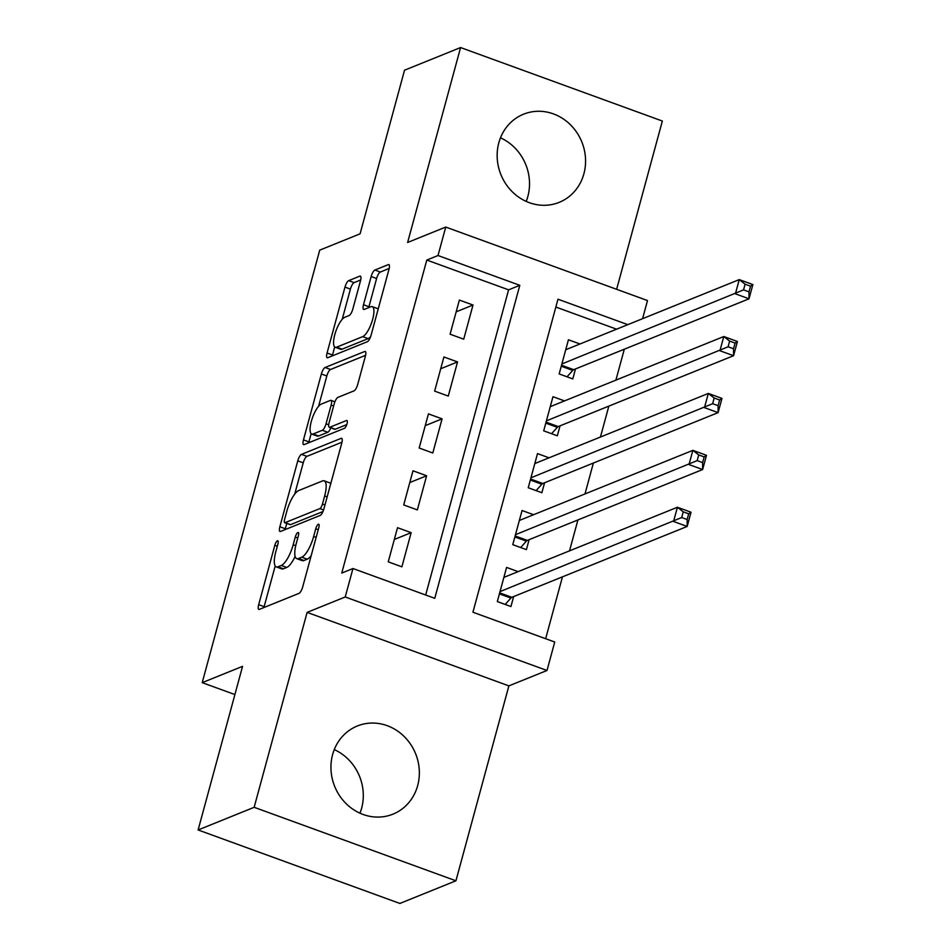 <?xml version="1.0" encoding="UTF-8"?>
<svg xmlns="http://www.w3.org/2000/svg" width="951" height="951" viewBox="0 0 951 951"><rect width="100%" height="100%" fill="white"/><g stroke="black" fill="none" stroke-linecap="round" stroke-linejoin="round"><path stroke-width="1.43" d="M277.419 540.798A4.184 1.284 -70 0 0 274.815 545.327L258.684 604.681A5.979 1.831 -70 0 0 258.838 609.413A5.979 1.831 -70 0 0 259.373 609.377L298.983 593.376A5.979 1.831 -70 0 0 302.703 586.898L318.823 527.543A4.184 1.284 -70 0 0 318.716 524.227A4.184 1.284 -70 0 0 318.347 524.251A4.184 1.284 -70 0 0 315.744 528.792L313.652 536.471A19.151 5.849 -70 0 1 301.764 557.191L298.459 558.522A19.151 5.849 -70 0 1 296.76 558.641A19.151 5.849 -70 0 1 296.272 543.496L298.364 535.817A4.184 1.284 -70 0 0 298.257 532.501A4.184 1.284 -70 0 0 297.877 532.524A4.184 1.284 -70 0 0 295.274 537.065L293.193 544.745A19.151 5.849 -70 0 1 281.294 565.465L277.989 566.796A19.151 5.849 -70 0 1 276.301 566.915A19.151 5.849 -70 0 1 275.802 551.77L277.894 544.091A4.184 1.284 -70 0 0 277.787 540.774A4.184 1.284 -70 0 0 277.419 540.798M500.488 137.812A47.55 43.639 -112 0 1 527.853 196.429A47.55 43.639 -112 0 1 526.188 201.398M498.823 142.781A47.55 43.639 68 0 0 512.339 191.84A47.55 43.639 68 0 0 559.176 202.361A47.55 43.639 68 0 0 583.902 173.771A47.55 43.639 68 0 0 570.386 124.712A47.55 43.639 68 0 0 523.549 114.203A47.55 43.639 68 0 0 498.823 142.781M334.265 749.602A47.55 43.639 -112 0 1 361.63 808.219A47.55 43.639 -112 0 1 359.977 813.188M332.612 754.571A47.55 43.639 68 0 0 346.116 803.631A47.55 43.639 68 0 0 392.965 814.151A47.55 43.639 68 0 0 417.679 785.562A47.55 43.639 68 0 0 404.175 736.502A47.55 43.639 68 0 0 357.326 725.993A47.55 43.639 68 0 0 332.612 754.571M360.488 280.842A5.979 1.831 -70 0 0 360.334 276.111A5.979 1.831 -70 0 0 359.799 276.147L348.684 280.64A5.979 1.831 -70 0 0 344.975 287.107L327.061 353.023A5.979 1.831 -70 0 0 327.215 357.766A5.979 1.831 -70 0 0 327.738 357.731L367.359 341.718A5.979 1.831 -70 0 0 371.068 335.239L388.983 269.323A5.979 1.831 -70 0 0 388.828 264.592A5.979 1.831 -70 0 0 388.293 264.628L374.872 270.048A5.979 1.831 -70 0 0 371.152 276.527L363.496 304.736A5.979 1.831 -70 0 0 363.651 309.467A5.979 1.831 -70 0 0 364.174 309.432L370.831 306.745A16.001 4.898 -70 0 1 372.245 306.65A16.001 4.898 -70 0 1 372.067 321.331A16.001 4.898 -70 0 1 362.711 336.63L336.63 347.174A16.001 4.898 -70 0 1 335.216 347.27A16.001 4.898 -70 0 1 335.406 332.588A16.001 4.898 -70 0 1 344.749 317.289L349.1 315.53A5.979 1.831 -70 0 0 352.821 309.051L360.488 280.842M425.679 595.017L508.595 289.841L426.797 260.051L438.007 255.522L445.734 227.063L647.5 300.552L642.579 318.68M198.117 829.961L254.155 807.304L455.933 880.792L399.884 903.45L198.117 829.961L242.564 666.342L202.206 682.652L319.726 250.137L360.084 233.827L404.532 70.208L460.581 47.55L407.622 242.469L445.734 227.063M455.933 880.792L508.88 685.873L307.114 612.385L254.155 807.304M307.114 612.385L345.225 596.978L352.964 568.532L434.762 598.322L519.805 285.312L438.007 255.522M426.797 260.051L341.754 573.061L352.964 568.532M301.491 454.364A5.979 1.831 -70 0 0 297.77 460.843L279.856 526.759A5.979 1.831 -70 0 0 280.01 531.49A5.979 1.831 -70 0 0 280.545 531.454L320.154 515.442A5.979 1.831 -70 0 0 323.875 508.975L341.778 443.059A5.979 1.831 -70 0 0 341.623 438.316A5.979 1.831 -70 0 0 341.1 438.352L301.491 454.364L306.935 456.349A5.979 1.831 -70 0 0 303.226 462.828L294.715 494.128M303.464 439.897L321.367 373.981A5.979 1.831 -70 0 1 325.087 367.502L364.697 351.49A5.979 1.831 -70 0 1 365.232 351.454A5.979 1.831 -70 0 1 365.386 356.185L357.719 384.394A5.979 1.831 -70 0 1 353.998 390.873L337.938 397.363A5.979 1.831 -70 0 0 334.217 403.842L329.129 422.553A5.979 1.831 -70 0 0 329.284 427.284A5.979 1.831 -70 0 0 329.819 427.249L346.544 420.497A4.184 1.284 -70 0 1 346.913 420.473A4.184 1.284 -70 0 1 346.865 424.312A4.184 1.284 -70 0 1 344.417 428.319L304.142 444.592A5.979 1.831 -70 0 1 303.619 444.628A5.979 1.831 -70 0 1 303.464 439.897L308.909 441.882L311.132 433.704M616.628 289.306L662.348 121.039L460.581 47.55M579.979 343.989L568.436 339.78L559.164 373.933L572.787 378.902L575.498 368.94M564.514 400.894L552.971 396.698L543.699 430.839L557.334 435.808L560.032 425.846M549.048 457.811L537.517 453.603L528.233 487.756L541.868 492.713L544.578 482.763M533.582 514.717L522.051 510.521L512.767 544.661L526.402 549.63L529.113 539.669M397.518 527.698L388.246 561.851L401.881 566.82L411.153 532.667L397.518 527.698M412.984 470.793L403.711 504.933L417.346 509.902L426.619 475.762L412.984 470.793M428.449 413.887L419.165 448.028L432.8 452.997L442.084 418.844L428.449 413.887M443.915 356.97L434.631 391.123L448.266 396.08L457.538 361.939L443.915 356.97M463.731 339.174L473.004 305.021L459.369 300.064L450.096 334.205L463.731 339.174M545.648 638.715L562.457 576.853M569.518 550.855L577.923 519.947M584.984 493.949L593.376 463.03M600.438 437.032L608.842 406.125M615.903 380.127L624.308 349.207M616.605 329.189L555.848 307.054M518.129 571.634L506.586 567.426L497.314 601.579L510.937 606.536L513.647 596.574M202.206 682.652L234.897 694.563M627.815 324.648L557.975 299.22L472.932 612.23L554.73 642.02L547.003 670.479L345.225 596.978M508.88 685.873L547.003 670.479M508.595 289.841L519.805 285.312M411.153 532.667L394.32 539.467M426.619 475.762L409.786 482.561M442.084 418.844L425.252 425.644M457.538 361.939L440.717 368.738M473.004 305.021L456.171 311.833M276.301 566.915L281.746 568.9A19.151 5.849 -70 0 0 283.446 568.781L277.989 566.796M295.119 556.383A19.151 5.849 -70 0 1 286.75 567.45L283.446 568.781M296.76 558.641L302.216 560.626A19.151 5.849 -70 0 0 303.916 560.508L298.459 558.522M311.203 555.598A19.151 5.849 -70 0 1 307.209 559.176L303.916 560.508M275.196 565.964L264.14 606.667A5.979 1.831 -70 0 0 263.926 607.534M341.991 442.191L306.935 456.349M286.762 523.43L285.312 528.744A5.979 1.831 -70 0 0 285.098 529.612M284.611 519.365A4.184 1.284 -70 0 0 284.718 522.681A4.184 1.284 -70 0 0 285.086 522.658L319.857 508.607A4.184 1.284 -70 0 0 322.46 504.066L324.66 495.97A19.151 5.849 -70 0 0 324.172 480.826A19.151 5.849 -70 0 0 322.472 480.944L298.709 490.55A19.151 5.849 -70 0 0 286.81 511.269L284.611 519.365M284.718 522.681L290.174 524.667A4.184 1.284 -70 0 0 290.542 524.643L285.086 522.658M322.971 511.531L290.542 524.643M330.722 483.762A19.151 5.849 -70 0 0 329.628 482.811L324.172 480.826M318.585 406.291L326.823 375.966L321.367 373.981M365.588 355.317L330.544 369.487A5.979 1.831 -70 0 0 326.823 375.966M329.284 427.284L334.74 429.27A5.979 1.831 -70 0 0 335.263 429.234L346.77 424.586M321.26 404.104A16.001 4.898 -70 0 0 311.916 419.403A16.001 4.898 -70 0 0 311.726 434.084A16.001 4.898 -70 0 0 313.141 433.989L322.33 430.28A5.979 1.831 -70 0 0 326.05 423.801L331.138 405.09A5.979 1.831 -70 0 0 330.984 400.359A5.979 1.831 -70 0 0 330.449 400.395L321.26 404.104M311.726 434.084L317.182 436.069A16.001 4.898 -70 0 0 318.597 435.974L313.141 433.989M330.817 427.843A5.979 1.831 -70 0 1 327.786 432.265L318.597 435.974M308.909 441.882A5.979 1.831 -70 0 0 308.706 442.75M335.216 347.27L340.672 349.255A16.001 4.898 -70 0 0 342.087 349.16L336.63 347.174M370.617 336.702A16.001 4.898 -70 0 1 368.168 338.615L342.087 349.16M378.213 308.944A16.001 4.898 -70 0 0 377.702 308.635L372.245 306.65M389.197 268.455L380.329 272.034A5.979 1.831 -70 0 0 376.608 278.512L368.94 306.721A5.979 1.831 -70 0 0 368.738 307.589M334.704 346.949L332.517 355.02A5.979 1.831 -70 0 0 332.303 355.888M360.691 279.974L354.141 282.625A5.979 1.831 -70 0 0 350.42 289.104L342.217 319.31M504.066 576.698L504.862 576.995M683.246 511.828L681.701 517.522L687.157 519.508L688.702 513.813L683.246 511.828L677.409 507.252L691.044 512.22L687.169 526.45L673.546 521.481L677.409 507.252L503.875 577.388M505.183 604.444L510.901 598.06A6.098 1.866 110 0 1 511.852 597.299L687.169 526.45L687.157 519.508M500.012 591.617L681.701 517.522M691.044 512.22L688.702 513.813M519.531 519.793L520.328 520.078M698.712 454.923L697.166 460.617L702.623 462.602L704.168 456.908L698.712 454.923L692.863 450.346L706.498 455.303L702.634 469.532L689 464.563L692.863 450.346L519.341 520.47M520.649 547.526L526.367 541.143A6.098 1.866 110 0 1 527.318 540.394L702.634 469.532L702.623 462.602M515.478 534.7L697.166 460.617M706.498 455.303L704.168 456.908M534.997 462.875L535.793 463.173M714.177 398.005L712.632 403.7L718.088 405.685L719.634 400.002L714.177 398.005L708.329 393.429L721.964 398.398L718.1 412.627L704.465 407.658L708.329 393.429L534.807 463.565M536.102 490.621L541.832 484.237A6.098 1.866 110 0 1 542.783 483.488L718.1 412.627L718.088 405.685M530.943 477.794L712.632 403.7M721.964 398.398L719.634 400.002M550.451 405.97L551.247 406.255M729.643 341.1L728.097 346.794L733.542 348.779L735.087 343.085L729.643 341.1L723.794 336.523L737.429 341.48L733.566 355.71L719.931 350.753L723.794 336.523L550.272 406.659M551.568 433.704L557.298 427.32A6.098 1.866 110 0 1 558.237 426.571L733.566 355.71L733.542 348.779M546.397 420.877L728.097 346.794M737.429 341.48L735.087 343.085M565.916 349.053L566.713 349.35M745.097 284.194L743.551 289.877L749.008 291.862L750.553 286.18L745.097 284.194L739.26 279.606L752.883 284.575L749.019 298.804L735.385 293.835L739.26 279.606L565.726 349.742M567.034 376.798L572.752 370.415A6.098 1.866 110 0 1 573.703 369.666L749.019 298.804L749.008 291.862M561.863 363.971L743.551 289.877M752.883 284.575L750.553 286.18M277.312 546.243L274.815 545.327M318.24 529.695L315.744 528.792M297.77 537.969L295.274 537.065M286.75 567.45L281.294 565.465M295.725 545.672L293.193 544.745M307.209 559.176L301.764 557.191M316.148 537.374L313.652 536.471M264.14 606.667L258.684 604.681M342.015 438.684L341.1 438.352M285.312 528.744L279.856 526.759M303.226 462.828L297.77 460.843M323.578 509.962L319.857 508.607M324.957 504.981L322.46 504.066M327.156 496.874L324.66 495.97M330.544 369.487L325.087 367.502M365.612 351.822L364.697 351.49M335.263 429.234L329.819 427.249M347.174 420.722L346.544 420.497M327.786 432.265L322.33 430.28M328.701 424.764L326.05 423.801M333.635 405.994L331.138 405.09M368.168 338.615L362.711 336.63M368.94 306.721L363.496 304.736M376.608 278.512L371.152 276.527M380.329 272.034L374.872 270.048M389.209 264.96L388.293 264.628M332.517 355.02L327.061 353.023M350.42 289.104L344.975 287.107M354.141 282.625L348.684 280.64M360.714 276.479L359.799 276.147M510.901 598.06L499.406 593.864M511.852 597.299L499.679 592.865M526.367 541.143L514.871 536.958M527.318 540.394L515.133 535.96M541.832 484.237L530.325 480.041M542.783 483.488L530.599 479.042M557.298 427.32L545.791 423.136M558.237 426.571L546.064 422.137M572.752 370.415L561.256 366.218M573.703 369.666L561.518 365.232M334.907 401.786L330.984 400.359"/></g></svg>
